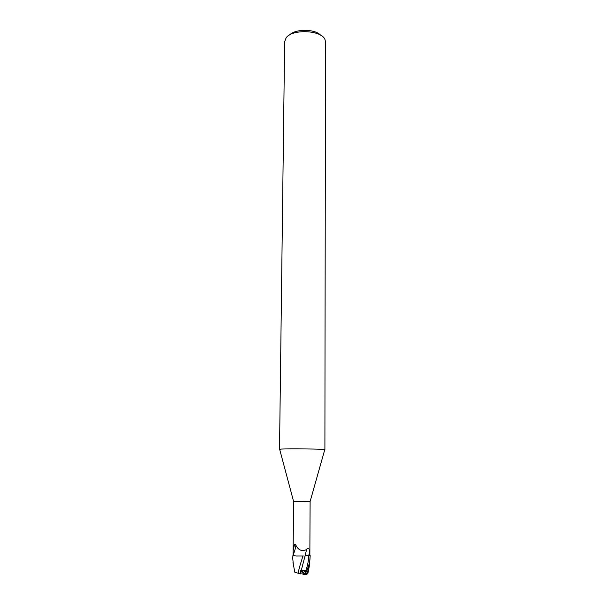 <?xml version="1.0" encoding="UTF-8"?>
<svg xmlns="http://www.w3.org/2000/svg" width="605" height="605" viewBox="0 0 605 605"><rect width="100%" height="100%" fill="white"/><g stroke="black" fill="none" stroke-linecap="round" stroke-linejoin="round"><path stroke-width="0.91" d="M324.779 449.606L324.802 449.515C324.076 449.008 288.698 448.638 281.212 449.061L279.646 449.296M310.085 501.613L293.614 501.5M324.9 449.56L325.475 41.843L325.021 39.696C322.079 30.197 292.616 28.647 286.203 37.714L284.645 41.563L279.525 449.243M292.971 555.67L292.722 558.423L292.888 555.655L296.359 555.995L292.971 555.67M293.123 554.021L293.092 555.481M293.38 555.723L293.145 550.595L293.856 545.506L294.559 544.334L295.648 544.311L296.11 545.665C298.545 550.285 302.039 551.586 306.584 549.567C308.346 547.555 309.405 548.311 309.76 551.858L309.851 555.609L308.671 555.602L310.138 555.617L305.018 555.98L308.671 555.602L305.033 555.874L306.584 549.567M293.145 550.595L294.559 544.334M293.183 554.921C294.915 550.52 295.807 547.207 295.86 544.999L295.853 544.825M303.597 555.987L296.359 555.995M309.843 553.696L309.866 550.648M307.983 572.935L306.992 574.221L306.962 573.502L309.284 566.25L310.199 555.624C309.76 560.691 310.531 562 305.51 573.608L304.701 574.667L304.073 574.652L306.296 570.492L300.246 570.394L300.209 573.842L294.786 572.186L298.93 573.449M305.563 555.859L309.851 555.405M298.091 573.177C300.133 563.648 301.736 560.941 302.742 556.116L302.772 556.025M320.589 35.173C315.076 28.851 295.225 28.707 289.621 34.954M304.073 574.652L302.923 574.311L303.801 572.186L303.46 573.048L300.382 573.086L300.405 570.901L303.801 572.186L302.311 572.844M301.01 572.791L300.405 570.901L300.367 573.903L298.757 573.464M306.296 570.492L303.801 572.186L300.405 570.901L300.246 570.394M293.38 564.435L292.722 558.423M301.252 570.53L305.018 555.98M304.565 574.735L306.992 574.221M305.767 570.712C307.627 565.69 308.603 560.669 308.679 555.647L309.76 551.858M304.27 574.697L304.565 573.956M306.962 573.502L305.51 573.608M293.629 501.568L279.623 449.197M293.092 555.496L293.584 501.53M295.648 544.311L295.86 544.999M295.86 544.939L296.11 545.665M309.851 555.413L310.115 501.643M310.07 501.681L324.802 449.515M307.93 573.215L309.268 566.318M294.786 572.186L292.979 562.355M304.701 574.667L306.1 574.561"/></g></svg>
